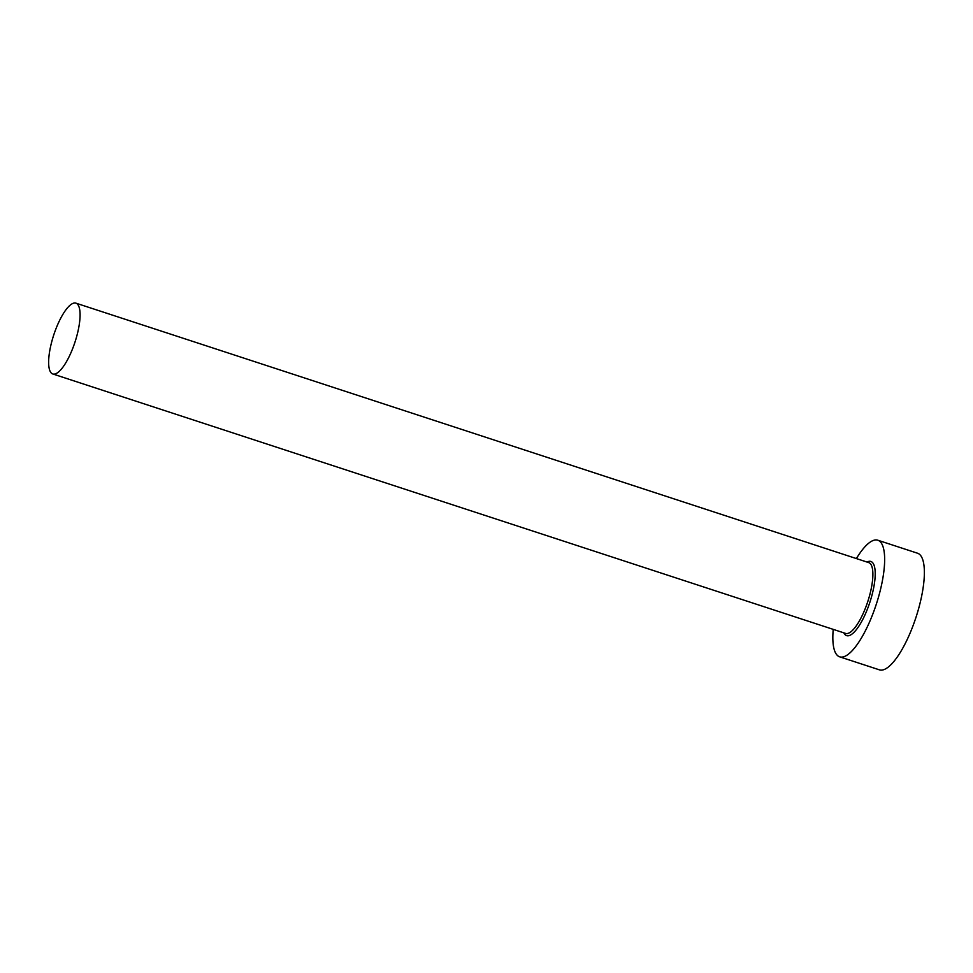 <?xml version="1.0" encoding="UTF-8"?>
<svg xmlns="http://www.w3.org/2000/svg" width="973" height="973" viewBox="0 0 973 973"><rect width="100%" height="100%" fill="white"/><g stroke="black" fill="none" stroke-linecap="round" stroke-linejoin="round"><path stroke-width="1.46" d="M51.764 341.657A37.242 11.202 -71.9 0 0 52.773 373.96A37.242 11.202 -71.9 0 0 76.952 335.478A37.242 11.202 -71.9 0 0 75.943 303.162A37.242 11.202 -71.9 0 0 51.764 341.657M833.229 629.373A61.348 18.451 -71.9 0 0 839.675 656.836A61.348 18.451 -71.9 0 0 879.495 593.445A61.348 18.451 -71.9 0 0 877.828 540.222A61.348 18.451 -71.9 0 0 856.398 558.575M839.675 656.836L879.385 669.838A61.348 18.451 -71.9 0 0 919.217 606.447A61.348 18.451 -71.9 0 0 917.551 553.223L877.828 540.222M867.028 562.053A39.005 11.725 108.1 0 1 871.942 595.294A39.005 11.725 108.1 0 1 843.859 632.851M52.773 373.96L845.573 633.411A37.242 11.202 -71.9 0 0 869.753 594.929A37.242 11.202 -71.9 0 0 868.743 562.613L75.943 303.162"/></g></svg>
